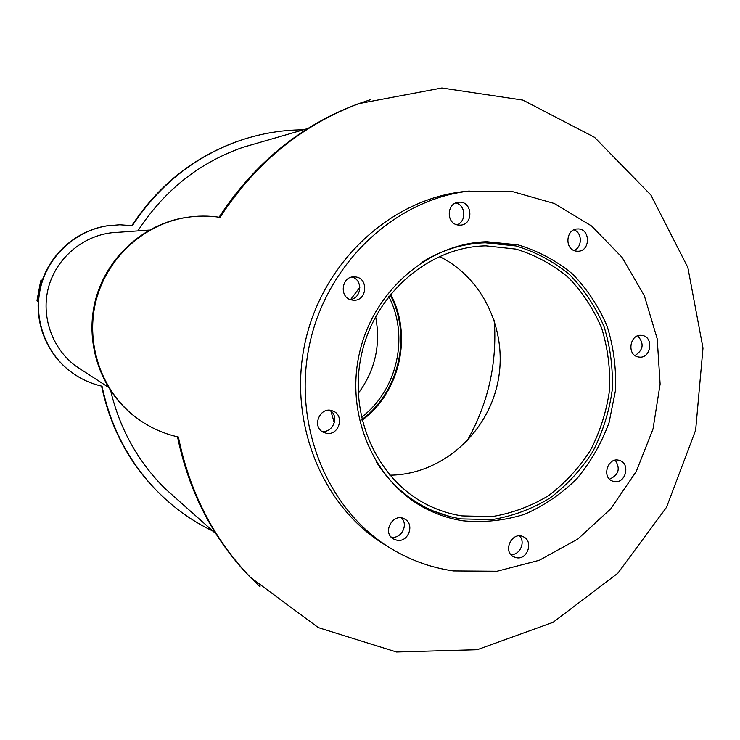 <?xml version="1.0" encoding="UTF-8"?>
<svg xmlns="http://www.w3.org/2000/svg" width="740" height="740" viewBox="0 0 740 740"><rect width="100%" height="100%" fill="white"/><g stroke="black" fill="none" stroke-linecap="round" stroke-linejoin="round"><path stroke-width="1.11" d="M388.75 296.444C409.525 336.312 397.306 390.304 361.397 417.351M358.206 393.495C375.171 370.389 380.971 344.757 375.606 316.6M390.137 294.696C411.995 335.766 399.304 391.858 361.897 419.525M461.945 515.9C449.689 514.004 437.969 510.212 426.776 504.523C376.493 479.205 347.671 414.243 361.758 353.48C375.513 292.651 429.727 246.725 486.004 245.856L516.002 249.112C535.325 255.05 552.789 264.513 568.403 277.509C582.547 292.217 593.656 309.181 601.74 328.394C607.873 348.447 610.454 369.103 609.501 390.368C606.495 411.468 600.14 431.457 590.418 450.336C578.939 468.106 564.925 483.238 548.386 495.754C530.728 506.382 511.904 513.338 491.924 516.613L461.945 515.9M389.823 475.182C440.05 474.84 485.967 435.333 497.317 384.541C508.935 333.823 484.497 278.388 439.301 256.466M421.874 262.312C441.762 249.99 462.87 243.479 485.2 242.785L515.956 245.957C535.779 251.933 553.714 261.544 569.754 274.781C584.295 289.775 595.737 307.1 604.081 326.738C610.408 347.245 613.118 368.381 612.202 390.147C609.177 411.755 602.712 432.234 592.805 451.576C581.094 469.789 566.775 485.32 549.857 498.159C531.801 509.074 512.533 516.224 492.072 519.6L461.371 518.907C448.588 516.927 436.369 512.94 424.714 506.937C405.15 496.697 389.111 481.851 376.614 462.398M463.101 520.821C450.096 518.823 437.673 514.763 425.833 508.63C374.385 482.221 345.025 415.427 359.492 352.952C373.644 290.413 429.144 243.081 486.948 241.739L518.055 244.885C538.1 250.906 556.24 260.591 572.473 273.948C587.181 289.1 598.762 306.591 607.207 326.442C613.627 347.171 616.383 368.529 615.476 390.535L609.038 422.697C601.416 443.38 590.659 462.093 576.756 478.835C561.327 494.005 543.909 505.836 524.512 514.318C504.393 520.59 483.923 522.755 463.101 520.821M512.006 245.088L485.93 241.767M425.583 508.5L450.54 516.724M638.315 356.93C626.438 355.144 629.814 333.509 641.682 335.396C654.317 336.302 651.219 359.307 638.777 357.013L638.315 356.93M635.003 355.524C643.449 349.964 644.346 343.416 637.713 335.877M575.646 251.036C564.305 249.139 565.924 228.891 577.431 228.965C590.576 227.865 590.853 251.637 577.709 251.258L575.646 251.036M573.953 250.49C582.417 247.391 582.436 232.712 573.962 229.807M457.496 224.932C445.887 222.999 446.821 202.927 458.56 202.27C472.407 200.263 474.192 224.803 460.252 225.145L457.496 224.932M456.922 224.794C466.7 221.686 465.821 204.897 455.757 202.991M351.851 299.996C338.726 298.017 341.381 275.659 354.608 276.889C369.26 277.065 367.318 302.179 352.823 300.144L351.851 299.996M350.205 299.524C361.573 298.572 363.22 279.988 352.175 277.056M326.423 433.279L323.759 432.465C310.939 427.211 320.207 405.372 332.852 411.005C345.043 415.168 339.031 435.999 326.423 433.279M321.743 431.244C332.861 433.548 339.734 416.324 330.096 410.33M397.093 540.293L393.292 538.905C381.683 532.31 393.458 512.015 404.762 519.101C414.983 524.235 408.369 542.522 397.093 540.293M391.09 537.018L391.617 537.111C401.284 539.034 408.619 524.771 401.496 517.954M516.585 557.747L513.68 556.804C502.183 551.393 512.182 530.784 523.365 536.796C533.716 541.153 527.648 559.94 516.585 557.747M510.896 554.556C519.721 555.416 525.826 542.244 519.554 535.899M614.237 481.564L612.923 481.231C601.111 477.855 607.771 456.377 619.371 460.428C630.813 463.286 625.763 484.053 614.237 481.564M609.538 479.141C618.677 475.062 620.592 468.753 615.273 460.206M453.481 570.938C429.709 567.552 407.49 559.199 386.817 545.889C325.054 506.086 291.893 421.032 310.18 341.649C328.255 262.21 395.114 200.096 468.032 191.188L512.274 191.531L554.279 203.482L591.574 225.978L622.127 257.418L644.364 295.796L657.212 338.818L660.117 384.069L653.004 429.071L636.298 471.389L610.842 508.732L577.94 538.961L539.303 560.273L497.021 571.243L453.481 570.938M388.778 547.147L381.442 542.633C320.272 503.219 287.444 419.09 305.528 340.594C323.399 262.053 389.555 200.633 461.769 191.808L469.336 191.031M390.6 294.122C412.809 335.59 399.97 392.367 362.073 420.237M131.84 225.608C158.008 185.971 192.483 158.147 235.265 142.154L244.727 138.963M163.669 497.493L155.678 489.704C128.122 460.992 110.084 426.462 101.565 386.095M212.833 531.043C191.817 520.951 172.975 507.363 156.316 490.287C128.64 461.455 110.547 426.758 102.028 386.206C89.512 383.339 78.246 377.844 68.21 369.695C43.974 349.863 32.902 315.712 41.209 285.159C49.525 254.606 76.359 230.732 107.272 225.802L119.815 224.775L132.34 225.681C158.582 185.879 193.159 157.953 236.088 141.895C258.066 133.949 280.469 129.925 303.317 129.824M72.862 373.238L67.775 369.399C43.605 349.613 32.56 315.536 40.848 285.067C49.136 254.588 75.906 230.769 106.745 225.857L111.305 225.265M334.314 422.836L330.808 410.876M350.704 299.45L359.862 287.296M219.077 217.218C254.523 163.078 300.68 125.365 357.531 104.072L370.296 99.761M260.138 586.876L249.38 576.386C212.806 538.23 188.848 491.702 177.508 436.813M220.021 217.357C255.596 162.911 301.939 124.995 359.057 103.591L441.863 87.986L522.884 100.103L594.553 137.335L650.923 195.083L687.849 267.482L703 348.059L695.646 430.171L666.537 507.288L617.845 573.223L553.095 622.303L477.235 649.72L396.511 652.014L318.302 627.603L250.555 577.468C213.768 539.081 189.708 492.257 178.377 437.007C161.542 433.279 146.344 425.907 132.784 414.89C100.048 388.065 85.026 341.159 96.45 299.071C107.874 256.974 144.504 224.137 186.249 217.468C197.552 215.673 208.81 215.636 220.021 217.357M138.954 419.599L131.979 414.326C99.336 387.584 84.369 340.844 95.756 298.895C107.143 256.947 143.653 224.22 185.259 217.579L191.558 216.746M42.532 279.618L40.691 280.849L42.014 281.144M40.691 280.849L37 300.468L38.175 300.903M37 300.468L38.11 302.059M84.064 371.452L75.489 365.875C51.902 348.142 40.719 315.925 48.562 287.139C56.379 258.343 82.325 236.199 111.62 232.767L118.557 232.268M466.82 441.364C488.178 403.716 497.326 363.303 494.246 320.124M179.829 501.711L164.863 488.409C137.964 461.621 119.899 429.098 110.676 390.85M137.89 230.889C164.215 190.476 199.236 162.615 242.961 147.315L259.971 142.385M414.687 502.044L424.714 506.937M473.424 242.886L485.2 242.785M404.271 518.842L404.762 519.101M381.442 542.633L386.817 545.889M461.769 191.808L468.032 191.188M236.088 141.895L235.265 142.154M156.316 490.287L155.678 489.704M107.272 225.802L106.745 225.857M359.057 103.591L357.531 104.072M250.555 577.468L249.38 576.386M186.249 217.468L185.259 217.579M132.784 414.89L131.979 414.326M149.332 230.075L111.62 232.767M108.355 387.251L75.489 365.875M164.863 488.409L215.895 533.771M242.961 147.315L307.701 128.556"/></g></svg>
